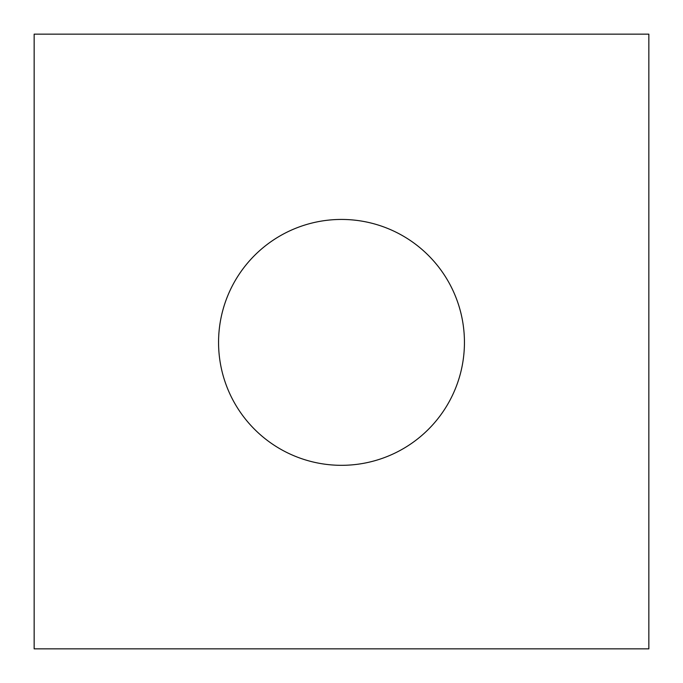 <?xml version="1.0" encoding="UTF-8"?>
<svg xmlns="http://www.w3.org/2000/svg" width="683" height="683" viewBox="0 0 683 683"><rect width="100%" height="100%" fill="white"/><g stroke="black" fill="none" stroke-linecap="round" stroke-linejoin="round"><path stroke-width="1.02" d="M341.5 219.439A122.94 122.94 0 0 0 218.56 342.379A122.94 122.94 0 0 0 341.5 465.319A122.94 122.94 0 0 0 464.44 342.379A122.94 122.94 0 0 0 341.5 219.439M34.15 34.15L34.15 648.85L648.85 648.85L648.85 34.15L34.15 34.15"/></g></svg>
